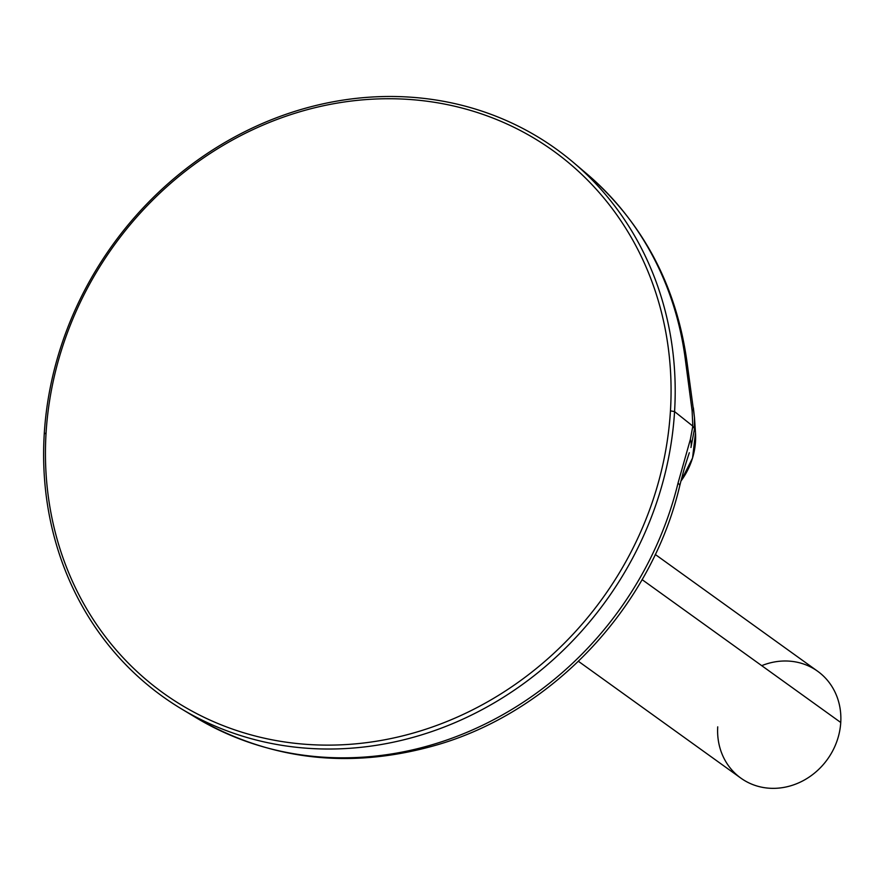 <?xml version="1.0" encoding="UTF-8"?>
<svg xmlns="http://www.w3.org/2000/svg" width="885" height="885" viewBox="0 0 885 885"><rect width="100%" height="100%" fill="white"/><g stroke="black" fill="none" stroke-linecap="round" stroke-linejoin="round"><path stroke-width="1.33" d="M670.454 410.861A333.955 301.298 -54.3 0 0 378.017 98.921A333.955 301.298 -54.3 0 0 46.064 432.986A333.955 301.298 -54.3 0 0 338.501 744.938A333.955 301.298 -54.3 0 0 670.454 410.861A333.955 301.298 -54.3 0 0 378.017 98.921A333.955 301.298 -54.3 0 0 46.064 432.986L44.25 433.916A337.13 304.163 125.7 0 1 379.355 96.675A337.13 304.163 125.7 0 1 674.569 411.591L670.454 410.861L674.569 411.591A337.13 304.163 -54.3 0 0 573.757 162.751A337.13 304.163 -54.3 0 0 242.059 133.082A337.13 304.163 -54.3 0 0 44.25 433.916A337.13 304.163 -54.3 0 0 181.137 708.697A337.13 304.163 -54.3 0 0 497.868 700.688A337.13 304.163 -54.3 0 0 674.569 411.591L692.822 426.127L674.569 411.591A337.13 304.163 125.7 0 1 339.464 748.832A337.13 304.163 125.7 0 1 44.25 433.916L46.064 432.986A333.955 301.298 -54.3 0 0 338.501 744.938A333.955 301.298 -54.3 0 0 670.454 410.861M694.471 417.41L687.191 363.481A32.9 10.177 172.9 0 0 685.499 360.792A335.725 302.891 -54.3 0 0 586.987 173.991A335.725 302.891 125.7 0 1 685.499 360.792L692.114 410.905L692.822 426.127L690.377 439.347L678.01 483.188A32.9 5.786 13.8 0 1 679.746 485.81C651.637 605.34 555.094 709.46 439.768 744.097C352.44 769.895 271.186 761.078 196.005 717.658A335.725 302.891 -54.3 0 0 678.01 483.188A335.725 302.891 125.7 0 1 196.005 717.658L181.137 708.697M680.908 481.152L692.546 458.032L695.488 432.876A69.218 62.448 125.7 0 1 680.919 481.108A69.218 62.448 -54.3 0 0 695.488 432.876L694.471 417.421M690.377 439.347A32.9 21.959 -160.5 0 1 690.964 447.5L694.515 428.661L694.482 417.687L693.386 407.863A32.9 7.987 -8.7 0 1 692.114 410.905L692.822 426.127L690.377 439.347L678.01 483.188M694.515 428.661L692.822 426.127L694.515 428.661L694.482 417.687M693.431 408.107A32.9 7.987 171.3 0 1 692.114 410.905L685.499 360.792A32.9 10.177 172.9 0 1 687.191 363.481C676.771 286.342 643.373 223.175 586.987 173.991L573.757 162.751M655.265 554.464L817.651 671.25A65.8 59.372 125.7 0 1 840.75 722.492L642.101 579.631L840.75 722.492A65.8 59.372 -54.3 0 0 761.719 665.664M717.724 726.85A65.8 59.372 -54.3 0 0 775.337 788.314A65.8 59.372 -54.3 0 0 840.75 722.492A65.8 59.372 125.7 0 1 804.222 780.105A65.8 59.372 125.7 0 1 740.811 778.092L578.425 661.316M679.746 485.81L680.941 481.042C683.795 470.776 682.855 472.479 689.315 452.744"/></g></svg>
